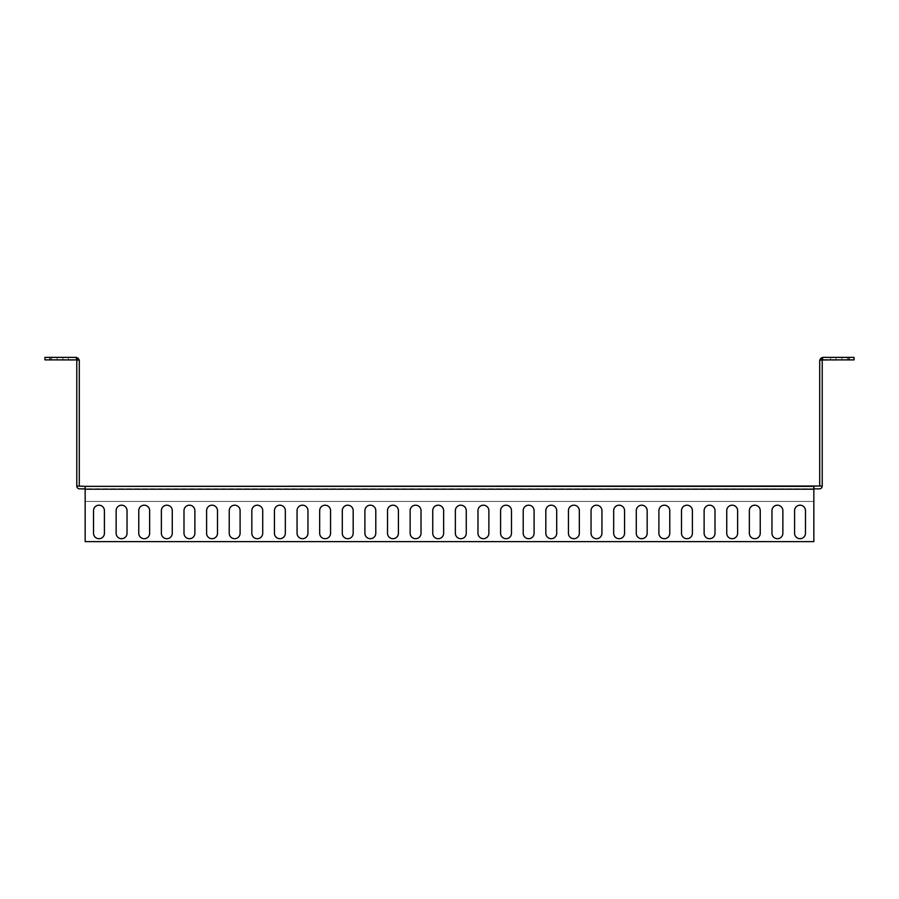 <?xml version="1.0" encoding="UTF-8"?>
<svg xmlns="http://www.w3.org/2000/svg" width="899" height="899" viewBox="0 0 899 899"><rect width="100%" height="100%" fill="white"/><g stroke="black" fill="none" stroke-linecap="round" stroke-linejoin="round"><path stroke-width="0.67" stroke-dasharray="4.5 3.37" d="M62.952 357.364L51.648 357.364L68.403 357.364L62.952 357.364L62.952 359.881L57.098 359.881L68.403 359.881L51.648 359.881L68.403 359.881L62.952 359.881L62.952 357.364M57.098 359.881L51.648 359.881L57.098 359.881L57.098 357.364L51.648 357.364L57.098 357.364L57.098 359.881M841.902 357.364L830.597 357.364L847.352 357.364L830.597 357.364L847.352 357.364L841.902 357.364L841.902 359.881L830.597 359.881L847.352 359.881L830.597 359.881L847.352 359.881L841.902 359.881L841.902 357.364M85.158 501.428L813.842 501.428L813.842 488.865L85.158 488.865L85.158 501.428L813.842 501.428L813.842 486.359L813.842 541.636L85.158 541.636L85.158 501.428M85.158 488.865L85.158 486.359L79.292 486.022L79.292 360.218A2.843 2.843 0 0 0 76.437 357.364L44.95 357.364L44.95 359.881L76.775 360.218L76.775 486.022A2.843 2.843 0 0 0 79.629 488.865L85.158 488.865L85.158 486.359L85.158 489.202L819.371 488.865A2.843 2.843 0 0 0 822.225 486.022L822.225 360.218L854.05 359.881L854.05 357.364L849.027 357.364L849.027 359.881M805.47 510.643A5.439 5.439 0 0 0 800.031 505.204A5.439 5.439 0 0 0 794.581 510.643L794.581 533.253A5.439 5.439 0 0 0 800.031 538.703A5.439 5.439 0 0 0 805.47 533.253L805.47 510.643M782.86 510.643A5.439 5.439 0 0 0 777.41 505.204A5.439 5.439 0 0 0 771.971 510.643L771.971 533.253A5.439 5.439 0 0 0 777.41 538.703A5.439 5.439 0 0 0 782.86 533.253L782.86 510.643M760.239 510.643A5.439 5.439 0 0 0 754.8 505.204A5.439 5.439 0 0 0 749.35 510.643L749.35 533.253A5.439 5.439 0 0 0 754.8 538.703A5.439 5.439 0 0 0 760.239 533.253L760.239 510.643M737.63 510.643A5.439 5.439 0 0 0 732.179 505.204A5.439 5.439 0 0 0 726.74 510.643L726.74 533.253A5.439 5.439 0 0 0 732.179 538.703A5.439 5.439 0 0 0 737.63 533.253L737.63 510.643M715.008 510.643A5.439 5.439 0 0 0 709.569 505.204A5.439 5.439 0 0 0 704.119 510.643L704.119 533.253A5.439 5.439 0 0 0 709.569 538.703A5.439 5.439 0 0 0 715.008 533.253L715.008 510.643M692.399 510.643A5.439 5.439 0 0 0 686.948 505.204A5.439 5.439 0 0 0 681.509 510.643L681.509 533.253A5.439 5.439 0 0 0 686.948 538.703A5.439 5.439 0 0 0 692.399 533.253L692.399 510.643M669.777 510.643A5.439 5.439 0 0 0 664.339 505.204A5.439 5.439 0 0 0 658.9 510.643L658.9 533.253A5.439 5.439 0 0 0 664.339 538.703A5.439 5.439 0 0 0 669.777 533.253L669.777 510.643M647.168 510.643A5.439 5.439 0 0 0 641.729 505.204A5.439 5.439 0 0 0 636.278 510.643L636.278 533.253A5.439 5.439 0 0 0 641.729 538.703A5.439 5.439 0 0 0 647.168 533.253L647.168 510.643M624.558 510.643A5.439 5.439 0 0 0 619.108 505.204A5.439 5.439 0 0 0 613.669 510.643L613.669 533.253A5.439 5.439 0 0 0 619.108 538.703A5.439 5.439 0 0 0 624.558 533.253L624.558 510.643M601.937 510.643A5.439 5.439 0 0 0 596.498 505.204A5.439 5.439 0 0 0 591.048 510.643L591.048 533.253A5.439 5.439 0 0 0 596.498 538.703A5.439 5.439 0 0 0 601.937 533.253L601.937 510.643M579.327 510.643A5.439 5.439 0 0 0 573.877 505.204A5.439 5.439 0 0 0 568.438 510.643L568.438 533.253A5.439 5.439 0 0 0 573.877 538.703A5.439 5.439 0 0 0 579.327 533.253L579.327 510.643M556.706 510.643A5.439 5.439 0 0 0 551.267 505.204A5.439 5.439 0 0 0 545.817 510.643L545.817 533.253A5.439 5.439 0 0 0 551.267 538.703A5.439 5.439 0 0 0 556.706 533.253L556.706 510.643M534.096 510.643A5.439 5.439 0 0 0 528.646 505.204A5.439 5.439 0 0 0 523.207 510.643L523.207 533.253A5.439 5.439 0 0 0 528.646 538.703A5.439 5.439 0 0 0 534.096 533.253L534.096 510.643M511.486 510.643A5.439 5.439 0 0 0 506.036 505.204A5.439 5.439 0 0 0 500.597 510.643L500.597 533.253A5.439 5.439 0 0 0 506.036 538.703A5.439 5.439 0 0 0 511.486 533.253L511.486 510.643M488.865 510.643A5.439 5.439 0 0 0 483.426 505.204A5.439 5.439 0 0 0 477.976 510.643L477.976 533.253A5.439 5.439 0 0 0 483.426 538.703A5.439 5.439 0 0 0 488.865 533.253L488.865 510.643M466.255 510.643A5.439 5.439 0 0 0 460.805 505.204A5.439 5.439 0 0 0 455.366 510.643L455.366 533.253A5.439 5.439 0 0 0 460.805 538.703A5.439 5.439 0 0 0 466.255 533.253L466.255 510.643M443.634 510.643A5.439 5.439 0 0 0 438.195 505.204A5.439 5.439 0 0 0 432.745 510.643L432.745 533.253A5.439 5.439 0 0 0 438.195 538.703A5.439 5.439 0 0 0 443.634 533.253L443.634 510.643M421.024 510.643A5.439 5.439 0 0 0 415.574 505.204A5.439 5.439 0 0 0 410.135 510.643L410.135 533.253A5.439 5.439 0 0 0 415.574 538.703A5.439 5.439 0 0 0 421.024 533.253L421.024 510.643M398.403 510.643A5.439 5.439 0 0 0 392.964 505.204A5.439 5.439 0 0 0 387.514 510.643L387.514 533.253A5.439 5.439 0 0 0 392.964 538.703A5.439 5.439 0 0 0 398.403 533.253L398.403 510.643M375.793 510.643A5.439 5.439 0 0 0 370.354 505.204A5.439 5.439 0 0 0 364.904 510.643L364.904 533.253A5.439 5.439 0 0 0 370.354 538.703A5.439 5.439 0 0 0 375.793 533.253L375.793 510.643M353.183 510.643A5.439 5.439 0 0 0 347.733 505.204A5.439 5.439 0 0 0 342.294 510.643L342.294 533.253A5.439 5.439 0 0 0 347.733 538.703A5.439 5.439 0 0 0 353.183 533.253L353.183 510.643M330.562 510.643A5.439 5.439 0 0 0 325.123 505.204A5.439 5.439 0 0 0 319.673 510.643L319.673 533.253A5.439 5.439 0 0 0 325.123 538.703A5.439 5.439 0 0 0 330.562 533.253L330.562 510.643M307.952 510.643A5.439 5.439 0 0 0 302.502 505.204A5.439 5.439 0 0 0 297.063 510.643L297.063 533.253A5.439 5.439 0 0 0 302.502 538.703A5.439 5.439 0 0 0 307.952 533.253L307.952 510.643M285.331 510.643A5.439 5.439 0 0 0 279.892 505.204A5.439 5.439 0 0 0 274.442 510.643L274.442 533.253A5.439 5.439 0 0 0 279.892 538.703A5.439 5.439 0 0 0 285.331 533.253L285.331 510.643M262.722 510.643A5.439 5.439 0 0 0 257.271 505.204A5.439 5.439 0 0 0 251.832 510.643L251.832 533.253A5.439 5.439 0 0 0 257.271 538.703A5.439 5.439 0 0 0 262.722 533.253L262.722 510.643M240.1 510.643A5.439 5.439 0 0 0 234.661 505.204A5.439 5.439 0 0 0 229.223 510.643L229.223 533.253A5.439 5.439 0 0 0 234.661 538.703A5.439 5.439 0 0 0 240.1 533.253L240.1 510.643M217.491 510.643A5.439 5.439 0 0 0 212.052 505.204A5.439 5.439 0 0 0 206.601 510.643L206.601 533.253A5.439 5.439 0 0 0 212.052 538.703A5.439 5.439 0 0 0 217.491 533.253L217.491 510.643M194.881 510.643A5.439 5.439 0 0 0 189.431 505.204A5.439 5.439 0 0 0 183.992 510.643L183.992 533.253A5.439 5.439 0 0 0 189.431 538.703A5.439 5.439 0 0 0 194.881 533.253L194.881 510.643M172.26 510.643A5.439 5.439 0 0 0 166.821 505.204A5.439 5.439 0 0 0 161.37 510.643L161.37 533.253A5.439 5.439 0 0 0 166.821 538.703A5.439 5.439 0 0 0 172.26 533.253L172.26 510.643M149.65 510.643A5.439 5.439 0 0 0 144.2 505.204A5.439 5.439 0 0 0 138.761 510.643L138.761 533.253A5.439 5.439 0 0 0 144.2 538.703A5.439 5.439 0 0 0 149.65 533.253L149.65 510.643M116.14 510.643L116.14 533.253A5.439 5.439 0 0 0 121.59 538.703A5.439 5.439 0 0 0 127.029 533.253L127.029 510.643A5.439 5.439 0 0 0 121.59 505.204A5.439 5.439 0 0 0 116.14 510.643M93.53 510.643L93.53 533.253A5.439 5.439 0 0 0 98.969 538.703A5.439 5.439 0 0 0 104.419 533.253L104.419 510.643A5.439 5.439 0 0 0 98.969 505.204A5.439 5.439 0 0 0 93.53 510.643M813.842 488.865L813.842 486.359L819.708 486.022L819.708 360.218A2.843 2.843 0 0 1 822.563 357.364L849.027 357.364M836.048 359.881L836.048 357.364L836.048 359.881M85.158 489.202L813.842 489.202M49.973 357.364L49.973 359.881M68.403 359.881L68.403 357.364L68.403 359.881M51.648 359.881L51.648 357.364L51.648 359.881M830.597 359.881L830.597 357.364L830.597 359.881M847.352 359.881L847.352 357.364L847.352 359.881"/><path stroke-width="1.35" d="M813.842 488.865L813.842 486.359L85.158 486.359L822.225 486.022A2.843 2.843 0 0 1 819.371 488.865L813.842 488.865L813.842 541.636L85.158 541.636L85.158 486.359L76.775 486.022A2.843 2.843 0 0 0 79.629 488.865L85.158 488.865M805.47 510.643A5.439 5.439 0 0 0 800.031 505.204A5.439 5.439 0 0 0 794.581 510.643L794.581 533.253A5.439 5.439 0 0 0 800.031 538.703A5.439 5.439 0 0 0 805.47 533.253L805.47 510.643M782.86 510.643A5.439 5.439 0 0 0 777.41 505.204A5.439 5.439 0 0 0 771.971 510.643L771.971 533.253A5.439 5.439 0 0 0 777.41 538.703A5.439 5.439 0 0 0 782.86 533.253L782.86 510.643M760.239 510.643A5.439 5.439 0 0 0 754.8 505.204A5.439 5.439 0 0 0 749.35 510.643L749.35 533.253A5.439 5.439 0 0 0 754.8 538.703A5.439 5.439 0 0 0 760.239 533.253L760.239 510.643M737.63 510.643A5.439 5.439 0 0 0 732.179 505.204A5.439 5.439 0 0 0 726.74 510.643L726.74 533.253A5.439 5.439 0 0 0 732.179 538.703A5.439 5.439 0 0 0 737.63 533.253L737.63 510.643M715.008 510.643A5.439 5.439 0 0 0 709.569 505.204A5.439 5.439 0 0 0 704.119 510.643L704.119 533.253A5.439 5.439 0 0 0 709.569 538.703A5.439 5.439 0 0 0 715.008 533.253L715.008 510.643M692.399 510.643A5.439 5.439 0 0 0 686.948 505.204A5.439 5.439 0 0 0 681.509 510.643L681.509 533.253A5.439 5.439 0 0 0 686.948 538.703A5.439 5.439 0 0 0 692.399 533.253L692.399 510.643M669.777 510.643A5.439 5.439 0 0 0 664.339 505.204A5.439 5.439 0 0 0 658.9 510.643L658.9 533.253A5.439 5.439 0 0 0 664.339 538.703A5.439 5.439 0 0 0 669.777 533.253L669.777 510.643M647.168 510.643A5.439 5.439 0 0 0 641.729 505.204A5.439 5.439 0 0 0 636.278 510.643L636.278 533.253A5.439 5.439 0 0 0 641.729 538.703A5.439 5.439 0 0 0 647.168 533.253L647.168 510.643M624.558 510.643A5.439 5.439 0 0 0 619.108 505.204A5.439 5.439 0 0 0 613.669 510.643L613.669 533.253A5.439 5.439 0 0 0 619.108 538.703A5.439 5.439 0 0 0 624.558 533.253L624.558 510.643M601.937 510.643A5.439 5.439 0 0 0 596.498 505.204A5.439 5.439 0 0 0 591.048 510.643L591.048 533.253A5.439 5.439 0 0 0 596.498 538.703A5.439 5.439 0 0 0 601.937 533.253L601.937 510.643M579.327 510.643A5.439 5.439 0 0 0 573.877 505.204A5.439 5.439 0 0 0 568.438 510.643L568.438 533.253A5.439 5.439 0 0 0 573.877 538.703A5.439 5.439 0 0 0 579.327 533.253L579.327 510.643M556.706 510.643A5.439 5.439 0 0 0 551.267 505.204A5.439 5.439 0 0 0 545.817 510.643L545.817 533.253A5.439 5.439 0 0 0 551.267 538.703A5.439 5.439 0 0 0 556.706 533.253L556.706 510.643M534.096 510.643A5.439 5.439 0 0 0 528.646 505.204A5.439 5.439 0 0 0 523.207 510.643L523.207 533.253A5.439 5.439 0 0 0 528.646 538.703A5.439 5.439 0 0 0 534.096 533.253L534.096 510.643M511.486 510.643A5.439 5.439 0 0 0 506.036 505.204A5.439 5.439 0 0 0 500.597 510.643L500.597 533.253A5.439 5.439 0 0 0 506.036 538.703A5.439 5.439 0 0 0 511.486 533.253L511.486 510.643M488.865 510.643A5.439 5.439 0 0 0 483.426 505.204A5.439 5.439 0 0 0 477.976 510.643L477.976 533.253A5.439 5.439 0 0 0 483.426 538.703A5.439 5.439 0 0 0 488.865 533.253L488.865 510.643M466.255 510.643A5.439 5.439 0 0 0 460.805 505.204A5.439 5.439 0 0 0 455.366 510.643L455.366 533.253A5.439 5.439 0 0 0 460.805 538.703A5.439 5.439 0 0 0 466.255 533.253L466.255 510.643M443.634 510.643A5.439 5.439 0 0 0 438.195 505.204A5.439 5.439 0 0 0 432.745 510.643L432.745 533.253A5.439 5.439 0 0 0 438.195 538.703A5.439 5.439 0 0 0 443.634 533.253L443.634 510.643M421.024 510.643A5.439 5.439 0 0 0 415.574 505.204A5.439 5.439 0 0 0 410.135 510.643L410.135 533.253A5.439 5.439 0 0 0 415.574 538.703A5.439 5.439 0 0 0 421.024 533.253L421.024 510.643M398.403 510.643A5.439 5.439 0 0 0 392.964 505.204A5.439 5.439 0 0 0 387.514 510.643L387.514 533.253A5.439 5.439 0 0 0 392.964 538.703A5.439 5.439 0 0 0 398.403 533.253L398.403 510.643M375.793 510.643A5.439 5.439 0 0 0 370.354 505.204A5.439 5.439 0 0 0 364.904 510.643L364.904 533.253A5.439 5.439 0 0 0 370.354 538.703A5.439 5.439 0 0 0 375.793 533.253L375.793 510.643M353.183 510.643A5.439 5.439 0 0 0 347.733 505.204A5.439 5.439 0 0 0 342.294 510.643L342.294 533.253A5.439 5.439 0 0 0 347.733 538.703A5.439 5.439 0 0 0 353.183 533.253L353.183 510.643M330.562 510.643A5.439 5.439 0 0 0 325.123 505.204A5.439 5.439 0 0 0 319.673 510.643L319.673 533.253A5.439 5.439 0 0 0 325.123 538.703A5.439 5.439 0 0 0 330.562 533.253L330.562 510.643M307.952 510.643A5.439 5.439 0 0 0 302.502 505.204A5.439 5.439 0 0 0 297.063 510.643L297.063 533.253A5.439 5.439 0 0 0 302.502 538.703A5.439 5.439 0 0 0 307.952 533.253L307.952 510.643M285.331 510.643A5.439 5.439 0 0 0 279.892 505.204A5.439 5.439 0 0 0 274.442 510.643L274.442 533.253A5.439 5.439 0 0 0 279.892 538.703A5.439 5.439 0 0 0 285.331 533.253L285.331 510.643M262.722 510.643A5.439 5.439 0 0 0 257.271 505.204A5.439 5.439 0 0 0 251.832 510.643L251.832 533.253A5.439 5.439 0 0 0 257.271 538.703A5.439 5.439 0 0 0 262.722 533.253L262.722 510.643M240.1 510.643A5.439 5.439 0 0 0 234.661 505.204A5.439 5.439 0 0 0 229.223 510.643L229.223 533.253A5.439 5.439 0 0 0 234.661 538.703A5.439 5.439 0 0 0 240.1 533.253L240.1 510.643M217.491 510.643A5.439 5.439 0 0 0 212.052 505.204A5.439 5.439 0 0 0 206.601 510.643L206.601 533.253A5.439 5.439 0 0 0 212.052 538.703A5.439 5.439 0 0 0 217.491 533.253L217.491 510.643M194.881 510.643A5.439 5.439 0 0 0 189.431 505.204A5.439 5.439 0 0 0 183.992 510.643L183.992 533.253A5.439 5.439 0 0 0 189.431 538.703A5.439 5.439 0 0 0 194.881 533.253L194.881 510.643M172.26 510.643A5.439 5.439 0 0 0 166.821 505.204A5.439 5.439 0 0 0 161.37 510.643L161.37 533.253A5.439 5.439 0 0 0 166.821 538.703A5.439 5.439 0 0 0 172.26 533.253L172.26 510.643M149.65 510.643A5.439 5.439 0 0 0 144.2 505.204A5.439 5.439 0 0 0 138.761 510.643L138.761 533.253A5.439 5.439 0 0 0 144.2 538.703A5.439 5.439 0 0 0 149.65 533.253L149.65 510.643M116.14 510.643L116.14 533.253A5.439 5.439 0 0 0 121.59 538.703A5.439 5.439 0 0 0 127.029 533.253L127.029 510.643A5.439 5.439 0 0 0 121.59 505.204A5.439 5.439 0 0 0 116.14 510.643M93.53 510.643L93.53 533.253A5.439 5.439 0 0 0 98.969 538.703A5.439 5.439 0 0 0 104.419 533.253L104.419 510.643A5.439 5.439 0 0 0 98.969 505.204A5.439 5.439 0 0 0 93.53 510.643M822.563 357.364L854.05 357.364L854.05 359.881L822.563 359.881L822.563 357.364L819.708 360.218L819.708 486.022M822.563 359.881L819.708 360.218M49.973 359.881L44.95 359.881L44.95 357.364L49.973 357.364L49.973 359.881L76.437 359.881L76.437 357.364L49.973 357.364M76.437 357.364L79.292 360.218L76.437 359.881M76.775 360.218L76.775 486.022M79.292 360.218L79.292 486.022M822.225 360.218L822.225 486.022M849.027 357.364L849.027 359.881M813.842 489.202L85.158 489.202"/></g></svg>
